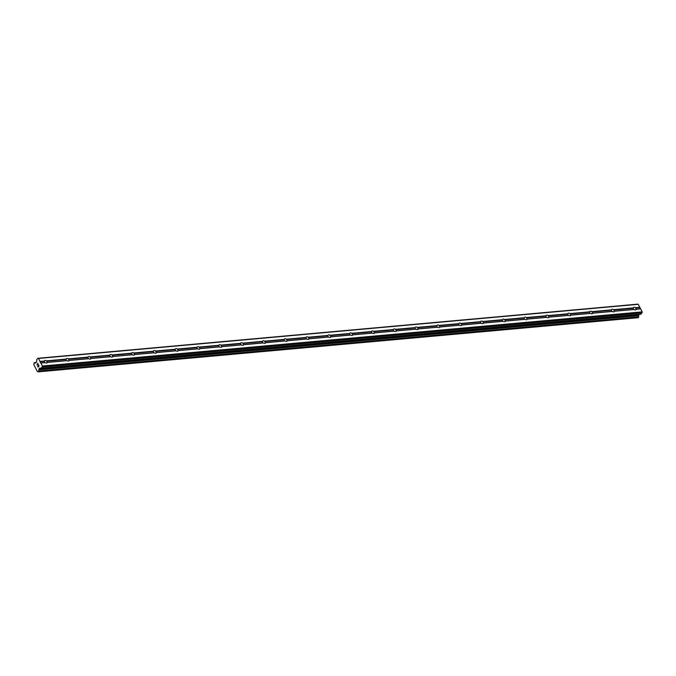 <?xml version="1.0" encoding="UTF-8"?>
<svg xmlns="http://www.w3.org/2000/svg" width="676" height="676" viewBox="0 0 676 676"><rect width="100%" height="100%" fill="white"/><g stroke="black" fill="none" stroke-linecap="round" stroke-linejoin="round"><path stroke-width="1.01" d="M635.372 307.698L635.474 308.036A1.648 1.073 -141 0 1 636.099 309.236L636.2 309.295A1.648 1.073 -141 0 1 636.057 309.633A1.648 1.073 -141 0 1 635.465 309.921A1.648 1.073 -141 0 1 634.173 309.481L633.826 309.439A1.648 1.073 -141 0 1 633.201 308.239L633.336 307.884A1.648 1.073 -141 0 1 633.488 307.555A1.648 1.073 -141 0 1 634.08 307.267A1.648 1.073 -141 0 1 635.372 307.698L639.809 307.301L638.245 304.318L637.603 304.166L37.797 358.297L36.817 359.505L36.521 362.108L35.363 362.902L35.921 362.851M613.554 309.667L613.664 310.005A1.648 1.073 -141 0 1 614.29 311.205L614.391 311.264A1.648 1.073 -141 0 1 614.239 311.602A1.648 1.073 -141 0 1 613.656 311.881A1.648 1.073 -141 0 1 612.363 311.45L612.017 311.408A1.648 1.073 -141 0 1 611.391 310.208L611.527 309.853A1.648 1.073 -141 0 1 611.679 309.515A1.648 1.073 -141 0 1 612.27 309.236A1.648 1.073 -141 0 1 613.554 309.667L633.336 307.884M591.745 311.636L591.855 311.974A1.648 1.073 -141 0 1 592.48 313.174L592.582 313.233A1.648 1.073 -141 0 1 592.429 313.571A1.648 1.073 -141 0 1 591.838 313.85A1.648 1.073 -141 0 1 590.554 313.419L590.207 313.377A1.648 1.073 -141 0 1 589.582 312.177L589.717 311.822A1.648 1.073 -141 0 1 589.869 311.484A1.648 1.073 -141 0 1 590.452 311.205A1.648 1.073 -141 0 1 591.745 311.636L611.527 309.853M569.936 313.605L570.037 313.943A1.648 1.073 -141 0 1 570.671 315.143L570.772 315.202A1.648 1.073 -141 0 1 570.62 315.531A1.648 1.073 -141 0 1 570.029 315.819A1.648 1.073 -141 0 1 568.736 315.388L568.398 315.346A1.648 1.073 -141 0 1 567.772 314.146L567.908 313.791A1.648 1.073 -141 0 1 568.051 313.453A1.648 1.073 -141 0 1 568.643 313.165A1.648 1.073 -141 0 1 569.936 313.605L589.717 311.822M548.126 315.574L548.228 315.912A1.648 1.073 -141 0 1 548.853 317.112L548.963 317.171A1.648 1.073 -141 0 1 548.811 317.5A1.648 1.073 -141 0 1 548.219 317.788A1.648 1.073 -141 0 1 546.926 317.357L546.588 317.314A1.648 1.073 -141 0 1 545.963 316.115L546.09 315.76A1.648 1.073 -141 0 1 546.242 315.422A1.648 1.073 -141 0 1 546.833 315.134A1.648 1.073 -141 0 1 548.126 315.574L567.908 313.791M526.317 317.543L526.418 317.881A1.648 1.073 -141 0 1 527.043 319.072L527.145 319.14A1.648 1.073 -141 0 1 527.001 319.469A1.648 1.073 -141 0 1 526.41 319.756A1.648 1.073 -141 0 1 525.117 319.325L524.77 319.283A1.648 1.073 -141 0 1 524.145 318.083L524.28 317.728A1.648 1.073 -141 0 1 524.432 317.39A1.648 1.073 -141 0 1 525.024 317.103A1.648 1.073 -141 0 1 526.317 317.543L546.09 315.76M504.507 319.511L504.609 319.849A1.648 1.073 -141 0 1 505.234 321.041L505.335 321.108A1.648 1.073 -141 0 1 505.183 321.438A1.648 1.073 -141 0 1 504.6 321.725A1.648 1.073 -141 0 1 503.307 321.294L502.961 321.252A1.648 1.073 -141 0 1 502.336 320.052L502.471 319.697A1.648 1.073 -141 0 1 502.623 319.359A1.648 1.073 -141 0 1 503.214 319.072A1.648 1.073 -141 0 1 504.507 319.511L524.28 317.728M482.689 321.48L482.799 321.818A1.648 1.073 -141 0 1 483.425 323.01L483.526 323.077A1.648 1.073 -141 0 1 483.374 323.407A1.648 1.073 -141 0 1 482.791 323.694A1.648 1.073 -141 0 1 481.498 323.263L481.151 323.221A1.648 1.073 -141 0 1 480.526 322.021L480.661 321.666A1.648 1.073 -141 0 1 480.813 321.328A1.648 1.073 -141 0 1 481.397 321.041A1.648 1.073 -141 0 1 482.689 321.48L502.471 319.697M460.88 323.449L460.981 323.787A1.648 1.073 -141 0 1 461.615 324.979L461.716 325.046A1.648 1.073 -141 0 1 461.564 325.376A1.648 1.073 -141 0 1 460.973 325.663A1.648 1.073 -141 0 1 459.68 325.232L459.342 325.19A1.648 1.073 -141 0 1 458.717 323.99L458.852 323.635A1.648 1.073 -141 0 1 458.996 323.297A1.648 1.073 -141 0 1 459.587 323.01A1.648 1.073 -141 0 1 460.88 323.449L480.661 321.666M439.07 325.418L439.172 325.756A1.648 1.073 -141 0 1 439.797 326.947L439.907 327.015A1.648 1.073 -141 0 1 439.755 327.345A1.648 1.073 -141 0 1 439.163 327.632A1.648 1.073 -141 0 1 437.871 327.201L437.533 327.159A1.648 1.073 -141 0 1 436.907 325.959L437.034 325.604A1.648 1.073 -141 0 1 437.186 325.266A1.648 1.073 -141 0 1 437.778 324.979A1.648 1.073 -141 0 1 439.07 325.418L458.852 323.635M417.261 327.387L417.362 327.725A1.648 1.073 -141 0 1 417.988 328.916L418.098 328.984A1.648 1.073 -141 0 1 417.945 329.313A1.648 1.073 -141 0 1 417.354 329.601A1.648 1.073 -141 0 1 416.061 329.161L415.723 329.127A1.648 1.073 -141 0 1 415.089 327.928L415.225 327.573A1.648 1.073 -141 0 1 415.377 327.235A1.648 1.073 -141 0 1 415.968 326.947A1.648 1.073 -141 0 1 417.261 327.387L437.034 325.604M395.452 329.356L395.553 329.685A1.648 1.073 -141 0 1 396.178 330.885L396.28 330.953A1.648 1.073 -141 0 1 396.136 331.282A1.648 1.073 -141 0 1 395.545 331.57A1.648 1.073 -141 0 1 394.252 331.13L393.905 331.088A1.648 1.073 -141 0 1 393.28 329.896L393.415 329.533A1.648 1.073 -141 0 1 393.567 329.204A1.648 1.073 -141 0 1 394.159 328.916A1.648 1.073 -141 0 1 395.452 329.356L415.225 327.573M373.634 331.325L373.743 331.654A1.648 1.073 -141 0 1 374.369 332.854L374.47 332.922A1.648 1.073 -141 0 1 374.318 333.251A1.648 1.073 -141 0 1 373.735 333.538A1.648 1.073 -141 0 1 372.442 333.099L372.096 333.057A1.648 1.073 -141 0 1 371.47 331.865L371.606 331.502A1.648 1.073 -141 0 1 371.758 331.172A1.648 1.073 -141 0 1 372.349 330.885A1.648 1.073 -141 0 1 373.634 331.325L393.415 329.533M351.824 333.293L351.934 333.623A1.648 1.073 -141 0 1 352.559 334.823L352.661 334.89A1.648 1.073 -141 0 1 352.509 335.22A1.648 1.073 -141 0 1 351.917 335.507A1.648 1.073 -141 0 1 350.633 335.068L350.286 335.026A1.648 1.073 -141 0 1 349.661 333.834L349.796 333.471A1.648 1.073 -141 0 1 349.948 333.141A1.648 1.073 -141 0 1 350.531 332.854A1.648 1.073 -141 0 1 351.824 333.293L371.606 331.502M330.015 335.262L330.116 335.592A1.648 1.073 -141 0 1 330.75 336.792L330.851 336.859A1.648 1.073 -141 0 1 330.699 337.189A1.648 1.073 -141 0 1 330.108 337.476A1.648 1.073 -141 0 1 328.815 337.037L328.477 336.994A1.648 1.073 -141 0 1 327.852 335.803L327.987 335.44A1.648 1.073 -141 0 1 328.13 335.11A1.648 1.073 -141 0 1 328.722 334.823A1.648 1.073 -141 0 1 330.015 335.262L349.796 333.471M308.205 337.231L308.307 337.561A1.648 1.073 -141 0 1 308.932 338.76L309.042 338.828A1.648 1.073 -141 0 1 308.89 339.158A1.648 1.073 -141 0 1 308.298 339.445A1.648 1.073 -141 0 1 307.005 339.006L306.667 338.963A1.648 1.073 -141 0 1 306.042 337.772L306.169 337.409A1.648 1.073 -141 0 1 306.321 337.079A1.648 1.073 -141 0 1 306.912 336.792A1.648 1.073 -141 0 1 308.205 337.231L327.987 335.44M286.396 339.2L286.497 339.529A1.648 1.073 -141 0 1 287.123 340.729L287.224 340.797A1.648 1.073 -141 0 1 287.08 341.126A1.648 1.073 -141 0 1 286.489 341.414A1.648 1.073 -141 0 1 285.196 340.974L284.85 340.932A1.648 1.073 -141 0 1 284.224 339.741L284.359 339.377A1.648 1.073 -141 0 1 284.511 339.048A1.648 1.073 -141 0 1 285.103 338.76A1.648 1.073 -141 0 1 286.396 339.2L306.169 337.409M264.578 341.169L264.688 341.498A1.648 1.073 -141 0 1 265.313 342.698L265.415 342.757A1.648 1.073 -141 0 1 265.262 343.095A1.648 1.073 -141 0 1 264.679 343.383A1.648 1.073 -141 0 1 263.386 342.943L263.04 342.901A1.648 1.073 -141 0 1 262.415 341.701L262.55 341.346A1.648 1.073 -141 0 1 262.702 341.017A1.648 1.073 -141 0 1 263.294 340.729A1.648 1.073 -141 0 1 264.578 341.169L284.359 339.377M242.768 343.129L242.878 343.467A1.648 1.073 -141 0 1 243.504 344.667L243.605 344.726A1.648 1.073 -141 0 1 243.453 345.064A1.648 1.073 -141 0 1 242.87 345.351A1.648 1.073 -141 0 1 241.577 344.912L241.231 344.87A1.648 1.073 -141 0 1 240.605 343.67L240.74 343.315A1.648 1.073 -141 0 1 240.893 342.985A1.648 1.073 -141 0 1 241.476 342.698A1.648 1.073 -141 0 1 242.768 343.129L262.55 341.346M220.959 345.098L221.06 345.436A1.648 1.073 -141 0 1 221.694 346.636L221.796 346.695A1.648 1.073 -141 0 1 221.643 347.033A1.648 1.073 -141 0 1 221.052 347.32A1.648 1.073 -141 0 1 219.759 346.881L219.421 346.839A1.648 1.073 -141 0 1 218.796 345.639L218.931 345.284A1.648 1.073 -141 0 1 219.075 344.954A1.648 1.073 -141 0 1 219.666 344.667A1.648 1.073 -141 0 1 220.959 345.098L240.74 343.315M199.15 347.067L199.251 347.405A1.648 1.073 -141 0 1 199.876 348.605L199.986 348.664A1.648 1.073 -141 0 1 199.834 349.002A1.648 1.073 -141 0 1 199.243 349.289A1.648 1.073 -141 0 1 197.95 348.85L197.612 348.808A1.648 1.073 -141 0 1 196.986 347.608L197.113 347.253A1.648 1.073 -141 0 1 197.265 346.923A1.648 1.073 -141 0 1 197.857 346.636A1.648 1.073 -141 0 1 199.15 347.067L218.931 345.284M177.34 349.036L177.442 349.374A1.648 1.073 -141 0 1 178.067 350.574L178.177 350.633A1.648 1.073 -141 0 1 178.025 350.971A1.648 1.073 -141 0 1 177.433 351.258A1.648 1.073 -141 0 1 176.14 350.819L175.802 350.776A1.648 1.073 -141 0 1 175.168 349.576L175.304 349.222A1.648 1.073 -141 0 1 175.456 348.892A1.648 1.073 -141 0 1 176.047 348.605A1.648 1.073 -141 0 1 177.34 349.036L197.113 347.253M155.531 351.005L155.632 351.343A1.648 1.073 -141 0 1 156.257 352.542L156.359 352.602A1.648 1.073 -141 0 1 156.215 352.94A1.648 1.073 -141 0 1 155.624 353.227A1.648 1.073 -141 0 1 154.331 352.787L153.984 352.745A1.648 1.073 -141 0 1 153.359 351.545L153.494 351.19A1.648 1.073 -141 0 1 153.646 350.861A1.648 1.073 -141 0 1 154.238 350.574A1.648 1.073 -141 0 1 155.531 351.005L175.304 349.222M133.713 352.973L133.823 353.311A1.648 1.073 -141 0 1 134.448 354.511L134.549 354.57A1.648 1.073 -141 0 1 134.397 354.908A1.648 1.073 -141 0 1 133.814 355.196A1.648 1.073 -141 0 1 132.521 354.756L132.175 354.714A1.648 1.073 -141 0 1 131.55 353.514L131.685 353.159A1.648 1.073 -141 0 1 131.837 352.83A1.648 1.073 -141 0 1 132.42 352.542A1.648 1.073 -141 0 1 133.713 352.973L153.494 351.19M111.903 354.942L112.013 355.28A1.648 1.073 -141 0 1 112.639 356.48L112.74 356.539A1.648 1.073 -141 0 1 112.588 356.877A1.648 1.073 -141 0 1 111.996 357.156A1.648 1.073 -141 0 1 110.712 356.725L110.365 356.683A1.648 1.073 -141 0 1 109.74 355.483L109.875 355.128A1.648 1.073 -141 0 1 110.027 354.799A1.648 1.073 -141 0 1 110.611 354.511A1.648 1.073 -141 0 1 111.903 354.942L131.685 353.159M90.094 356.911L90.195 357.249A1.648 1.073 -141 0 1 90.821 358.449L90.93 358.508A1.648 1.073 -141 0 1 90.778 358.846A1.648 1.073 -141 0 1 90.187 359.125A1.648 1.073 -141 0 1 88.894 358.694L88.556 358.652A1.648 1.073 -141 0 1 87.931 357.452L88.066 357.097A1.648 1.073 -141 0 1 88.21 356.759A1.648 1.073 -141 0 1 88.801 356.48A1.648 1.073 -141 0 1 90.094 356.911L109.875 355.128M68.284 358.88L68.386 359.218A1.648 1.073 -141 0 1 69.011 360.418L69.121 360.477A1.648 1.073 -141 0 1 68.969 360.815A1.648 1.073 -141 0 1 68.377 361.094A1.648 1.073 -141 0 1 67.085 360.663L66.747 360.621A1.648 1.073 -141 0 1 66.121 359.421L66.248 359.066A1.648 1.073 -141 0 1 66.4 358.728A1.648 1.073 -141 0 1 66.992 358.449A1.648 1.073 -141 0 1 68.284 358.88L88.066 357.097M46.568 363.063A1.648 1.073 -141 0 1 45.275 362.632L44.929 362.589A1.648 1.073 -141 0 1 44.303 361.39L44.439 361.035A1.648 1.073 -141 0 1 44.591 360.697A1.648 1.073 -141 0 1 45.182 360.409A1.648 1.073 -141 0 1 46.475 360.849L46.576 361.187A1.648 1.073 -141 0 1 47.202 362.387L47.303 362.446A1.648 1.073 -141 0 1 47.159 362.775A1.648 1.073 -141 0 1 46.568 363.063M38.093 366.933L38.481 366.451L38.093 366.933L37.662 366.096L38.093 366.933M38.481 366.451L38.245 365.995L38.49 366.451M38.312 365.919L38.549 366.375L38.312 365.919M38.549 366.375L38.938 365.893L38.549 366.375M38.938 365.893L38.498 365.057L38.946 365.893M38.566 364.972L39.064 365.919L38.084 367.127L37.653 366.096L38.093 367.127M38.093 364.271L37.619 363.375L38.093 364.271M37.095 364.339L37.146 365.116M37.518 364.305L38.278 364.415L37.518 364.305M37.687 363.291L38.278 364.415M35.363 362.902L35.296 362.885A1.132 0.718 84.8 0 1 34.501 362.708L33.893 363.46A1.132 0.718 84.8 0 1 33.834 364.677L37.425 371.589A1.132 0.718 84.8 0 1 38.228 371.758L38.836 371.014A1.132 0.718 84.8 0 1 38.887 369.814L39.664 368.107L41.371 368.226L42.394 366.012L38.447 358.449L37.797 358.297M41.278 368.302L641.017 314.179L642.2 311.881L639.809 307.301M38.439 371.825L638.212 317.703L638.643 316.883A1.132 0.718 84.8 0 1 638.693 315.684L639.158 314.348M46.475 360.849L66.248 359.066M38.447 358.449L638.245 304.318M40.002 361.432L44.439 361.035M46.576 361.187L66.121 359.421M47.202 362.387L66.747 360.621M47.303 362.446L67.085 360.663M68.386 359.218L87.931 357.452M69.011 360.418L88.556 358.652M69.121 360.477L88.894 358.694M90.195 357.249L109.74 355.483M90.821 358.449L110.365 356.683M90.93 358.508L110.712 356.725M112.013 355.28L131.55 353.514M112.639 356.48L132.175 354.714M112.74 356.539L132.521 354.756M133.823 353.311L153.359 351.545M134.448 354.511L153.984 352.745M134.549 354.57L154.331 352.787M155.632 351.343L175.168 349.576M156.257 352.542L175.802 350.776M156.359 352.602L176.14 350.819M177.442 349.374L196.986 347.608M178.067 350.574L197.612 348.808M178.177 350.633L197.95 348.85M199.251 347.405L218.796 345.639M199.876 348.605L219.421 346.839M199.986 348.664L219.759 346.881M221.06 345.436L240.605 343.67M221.694 346.636L241.231 344.87M221.796 346.695L241.577 344.912M242.878 343.467L262.415 341.701M243.504 344.667L263.04 342.901M243.605 344.726L263.386 342.943M264.688 341.498L284.224 339.741M265.313 342.698L284.85 340.932M265.415 342.757L285.196 340.974M286.497 339.529L306.042 337.772M287.123 340.729L306.667 338.963M287.224 340.797L307.005 339.006M308.307 337.561L327.852 335.803M308.932 338.76L328.477 336.994M309.042 338.828L328.815 337.037M330.116 335.592L349.661 333.834M330.75 336.792L350.286 335.026M330.851 336.859L350.633 335.068M351.934 333.623L371.47 331.865M352.559 334.823L372.096 333.057M352.661 334.89L372.442 333.099M373.743 331.654L393.28 329.896M374.369 332.854L393.905 331.088M374.47 332.922L394.252 331.13M395.553 329.685L415.089 327.928M396.178 330.885L415.723 329.127M396.28 330.953L416.061 329.161M417.362 327.725L436.907 325.959M417.988 328.916L437.533 327.159M418.098 328.984L437.871 327.201M439.172 325.756L458.717 323.99M439.797 326.947L459.342 325.19M439.907 327.015L459.68 325.232M460.981 323.787L480.526 322.021M461.615 324.979L481.151 323.221M461.716 325.046L481.498 323.263M482.799 321.818L502.336 320.052M483.425 323.01L502.961 321.252M483.526 323.077L503.307 321.294M504.609 319.849L524.145 318.083M505.234 321.041L524.77 319.283M505.335 321.108L525.117 319.325M526.418 317.881L545.963 316.115M527.043 319.072L546.588 317.314M527.145 319.14L546.926 317.357M548.228 315.912L567.772 314.146M548.853 317.112L568.398 315.346M548.963 317.171L568.736 315.388M570.037 313.943L589.582 312.177M570.671 315.143L590.207 313.377M570.772 315.202L590.554 313.419M591.855 311.974L611.391 310.208M592.48 313.174L612.017 311.408M592.582 313.233L612.363 311.45M613.664 310.005L633.201 308.239M614.29 311.205L633.826 309.439M614.391 311.264L634.173 309.481M635.474 308.036L639.792 307.648M636.099 309.236L640.417 308.847M636.2 309.295L640.637 308.898M37.433 371.589L37.983 371.538M38.887 369.814L638.693 315.684M38.904 369.679L638.702 315.548M42.351 367.017L642.158 312.878M42.394 366.012L642.2 311.881M40.839 363.029L45.275 362.632M40.611 362.978L44.929 362.589M39.985 361.778L44.303 361.39M34.501 362.708L36.158 362.556M34.417 362.657L36.208 362.488M34.358 362.64L36.225 362.471M38.49 371.792L638.288 317.652M38.802 371.394L638.609 317.264M38.853 371.242L638.659 317.112M38.862 371.141L638.659 317.01M38.836 371.014L638.643 316.883M38.921 369.197L638.727 315.067M39.022 368.893L638.828 314.754M39.664 368.107L40.087 368.065M41.371 368.226L641.178 314.087M34.324 362.64L36.234 362.463M38.405 371.834L638.212 317.703M41.219 368.319L641.017 314.179"/></g></svg>
